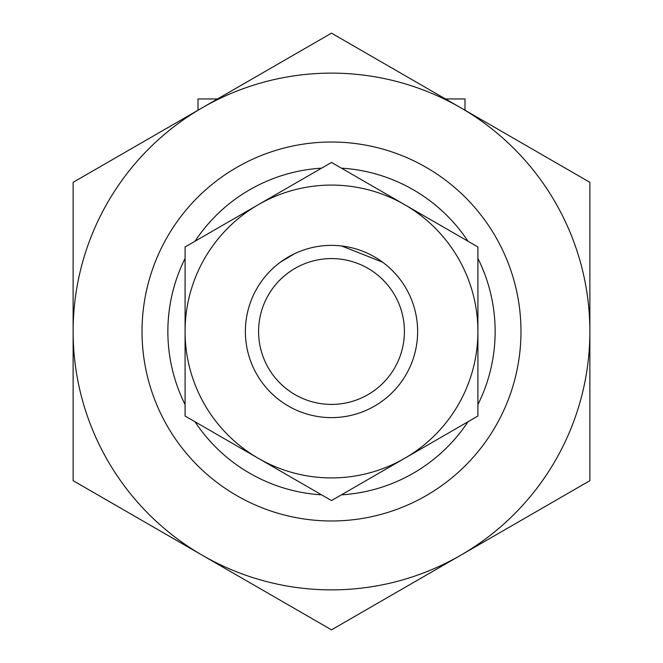 <?xml version="1.0" encoding="UTF-8"?>
<svg xmlns="http://www.w3.org/2000/svg" width="663" height="663" viewBox="0 0 663 663"><rect width="100%" height="100%" fill="white"/><g stroke="black" fill="none" stroke-linecap="round" stroke-linejoin="round"><path stroke-width="0.99" d="M280.441 262.142L294.554 253.697M393.01 271.208L395.372 273.72M382.617 262.183L341.611 245.973M198.005 110.224L198.005 98.961L217.514 98.961M445.486 98.961L464.995 98.961L464.995 110.224M142.023 331.5A189.477 189.477 0 0 1 426.243 167.407A189.477 189.477 0 0 1 426.243 495.592A189.477 189.477 0 0 1 142.023 331.5A189.477 189.477 0 0 1 426.243 167.407A189.477 189.477 0 0 1 426.243 495.592A189.477 189.477 0 0 1 142.023 331.5M245.376 331.5A86.124 86.124 0 0 1 374.562 256.913A86.124 86.124 0 0 1 374.562 406.087A86.124 86.124 0 0 1 245.376 331.5M258.587 331.5A72.913 72.913 0 0 1 367.957 268.358A72.913 72.913 0 0 1 367.957 394.642A72.913 72.913 0 0 1 258.587 331.5M477.915 246.968L477.915 416.032L404.703 458.299A146.415 146.415 0 0 0 404.703 204.701L331.5 162.435L185.085 246.968L185.085 416.032L331.5 500.565L404.703 458.299A146.415 146.415 0 0 1 185.085 331.5A146.415 146.415 0 0 1 404.703 204.701L477.915 246.968M589.879 331.5L589.879 182.325L331.5 33.15L202.314 107.737A258.379 258.379 0 0 1 589.879 331.5A258.379 258.379 0 0 1 460.686 555.263L589.879 480.675L589.879 331.5M73.121 480.675L73.121 182.325L202.314 107.737A258.379 258.379 0 0 0 202.314 555.263L331.5 629.85L460.686 555.263A258.379 258.379 0 0 1 202.314 555.263L73.121 480.675M185.085 404.579A163.637 163.637 0 0 1 185.085 258.421M195.005 241.241A163.637 163.637 0 0 1 321.58 168.162M341.42 168.162A163.637 163.637 0 0 1 467.995 241.241M477.915 258.421A163.637 163.637 0 0 1 477.915 404.579M467.995 421.759A163.637 163.637 0 0 1 341.42 494.838M321.58 494.838A163.637 163.637 0 0 1 195.005 421.759"/></g></svg>
